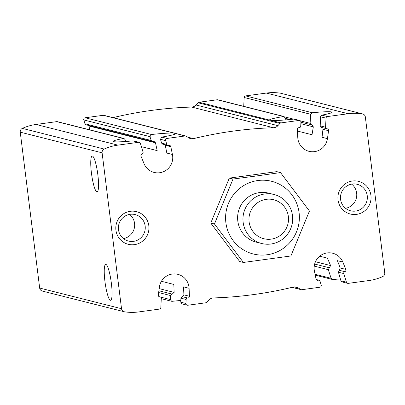 <?xml version="1.0" encoding="UTF-8"?>
<svg xmlns="http://www.w3.org/2000/svg" width="405" height="405" viewBox="0 0 405 405"><rect width="100%" height="100%" fill="white"/><g stroke="black" fill="none" stroke-linecap="round" stroke-linejoin="round"><path stroke-width="0.61" d="M104.951 281.546A18.109 3.068 -97.8 0 0 110.6 300.302A18.109 3.068 -97.8 0 0 111.193 281.941A18.109 3.068 -97.8 0 0 105.705 264.409A18.109 3.068 -97.8 0 0 104.951 281.546M91.449 173.127A18.109 3.068 -97.8 0 0 97.094 191.879A18.109 3.068 -97.8 0 0 97.686 173.517A18.109 3.068 -97.8 0 0 92.203 155.991A18.109 3.068 -97.8 0 0 91.449 173.127M144.038 163.63A15.162 14.909 104.2 0 0 154.113 172.429A15.162 14.909 104.2 0 0 172.429 154.482L170.799 146.666A1.686 1.655 104.2 0 0 168.682 145.42A1.519 1.488 104.2 0 1 166.814 144.438L165.645 140.611A1.686 1.655 104.2 0 1 167.022 138.434L185.146 135.964A1.686 1.655 104.2 0 1 186.249 136.207L188.755 137.827A6.318 6.212 104.2 0 0 193.529 138.631A400.12 393.422 104.2 0 1 273.486 127.732A6.318 6.212 104.2 0 0 277.906 125.671L279.931 123.439A1.686 1.655 104.2 0 1 280.938 122.902L299.062 120.432A1.686 1.655 104.2 0 1 300.925 122.168L300.733 126.183A1.519 1.488 104.2 0 1 299.168 127.636A1.686 1.655 104.2 0 0 297.427 129.403L297.766 137.396A15.162 14.909 104.2 0 0 308.964 151.323A15.162 14.909 104.2 0 0 327.453 138.631L328.561 130.699A1.686 1.655 104.2 0 0 326.997 128.79A1.519 1.488 104.2 0 1 325.579 127.216L326.015 118.164A1.686 1.655 104.2 0 1 327.463 116.564L348.204 113.734A50.544 49.693 104.2 0 1 362.374 113.871A3.61 3.549 104.2 0 1 365.335 116.954L384.75 272.833A3.61 3.549 104.2 0 1 382.644 276.61A50.544 49.693 104.2 0 1 368.98 280.538L348.239 283.368A1.686 1.655 104.2 0 1 346.447 282.209L343.804 273.572A1.519 1.488 104.2 0 1 344.792 271.669A1.686 1.655 104.2 0 0 345.84 269.411L342.822 262.04A15.162 14.909 104.2 0 0 332.748 253.241A15.162 14.909 104.2 0 0 314.432 271.188L316.062 279.005A1.686 1.655 104.2 0 0 318.178 280.25A1.519 1.488 104.2 0 1 320.046 281.232L321.216 285.059A1.686 1.655 104.2 0 1 319.839 287.236L301.715 289.707A1.686 1.655 104.2 0 1 300.611 289.464L298.105 287.844A6.318 6.212 104.2 0 0 293.331 287.039A400.12 393.422 104.2 0 1 213.374 297.938A6.318 6.212 104.2 0 0 208.955 299.999L206.93 302.231A1.686 1.655 104.2 0 1 205.922 302.768L187.798 305.238A1.686 1.655 104.2 0 1 185.935 303.497L186.128 299.487A1.519 1.488 104.2 0 1 187.692 298.034A1.686 1.655 104.2 0 0 189.434 296.268L189.094 288.274A15.162 14.909 104.2 0 0 177.896 274.347A15.162 14.909 104.2 0 0 159.408 287.039L158.299 294.972A1.686 1.655 104.2 0 0 159.864 296.88A1.519 1.488 104.2 0 1 161.281 298.455L160.846 307.506A1.686 1.655 104.2 0 1 159.398 309.106L138.657 311.936A50.544 49.693 104.2 0 1 124.487 311.799A3.61 3.549 104.2 0 1 121.525 308.716L102.111 152.832A3.61 3.549 104.2 0 1 104.217 149.06A50.544 49.693 104.2 0 1 117.88 145.132L138.621 142.302A1.686 1.655 104.2 0 1 140.413 143.461L143.051 152.098A1.519 1.488 104.2 0 1 142.064 154.001A1.686 1.655 104.2 0 0 141.021 156.259L144.038 163.63M174.717 133.204L103.903 115.329A1.686 1.655 104.2 0 0 103.285 115.293L85.161 117.764A1.686 1.655 104.2 0 0 83.784 119.941L149.977 136.657L151.47 134.506A31.59 2.121 172.9 0 1 173.634 133.053L175.821 133.609A31.59 2.121 172.9 0 1 161.737 137.098L160.471 139.305L165.645 140.611M149.977 136.657L151.197 140.494L152.32 141.507L154.173 141.512L155.485 142.798L157.18 150.63L141.385 146.645M83.784 119.941L84.954 123.768A1.519 1.488 104.2 0 0 86.007 124.78L152.315 141.522M160.471 139.305L161.595 143.122L162.587 144.099L167.867 145.451M89.743 129.838L88.938 125.995A1.686 1.655 104.2 0 0 88.73 125.469M133.63 140.93L132.946 140.869A31.59 2.121 172.9 0 1 113.132 141.36A31.59 2.121 172.9 0 1 123.464 138.475L124.016 138.5L125.084 139.588L125.636 141.497M124.016 138.495L57.383 121.667A1.686 1.655 104.2 0 0 56.761 121.632L36.02 124.462A50.544 49.693 104.2 0 0 22.356 128.39A3.61 3.549 104.2 0 0 20.25 132.167L39.665 288.046A3.61 3.549 104.2 0 0 42.307 291.068L124.168 311.734M161.428 281.288L173.846 284.421L174.12 292.4L170.505 295.544L170.267 299.543L171.583 301.244L172.246 301.31A31.59 2.121 172.9 0 1 180.827 300.475M181.941 303.861L180.762 302.196L180.908 298.171L183.91 294.87L183.5 286.861L189.094 288.274M175.826 133.554L185.146 135.964M300.925 122.239L311.997 124.973L313.328 126.851L312.022 134.733L297.498 131.068M311.637 124.912L310.108 123.307L310.686 114.291L312.301 112.737A31.59 2.121 172.9 0 1 332.115 112.246A31.59 2.121 172.9 0 1 321.783 115.126L320.507 116.772L326.015 118.164M320.507 116.772L320.208 125.859L321.524 127.408M319.697 256.198L327.392 258.142L330.607 265.564L328.339 269.669L331.118 278.336L332.394 279.48L333.077 279.536A31.59 2.121 172.9 0 1 340.387 278.913M347.617 283.333L342.007 281.915L340.939 280.817L338.438 272.221L340.23 267.994L337.421 260.673L342.822 262.04M294.435 119.161L293.777 119.1A31.59 2.121 172.9 0 1 271.613 120.548L269.426 119.996A31.59 2.121 172.9 0 1 283.51 116.508L284.082 116.549L285.262 118.214L285.196 119.936M284.087 116.529L217.824 99.797A1.686 1.655 104.2 0 0 217.202 99.762L199.078 102.232A1.686 1.655 104.2 0 0 198.07 102.769L196.045 105.001L277.906 125.671M362.693 113.932L280.832 93.266A3.61 3.549 104.2 0 0 280.513 93.201A50.544 49.693 104.2 0 0 266.343 93.064L245.602 95.894A1.686 1.655 104.2 0 0 244.154 97.494L243.729 106.338M269.421 120.062L199.078 102.232M196.045 105.001A6.318 6.212 104.2 0 1 191.626 107.062A400.12 393.422 104.2 0 0 113.03 117.632M130.304 211.294A16.848 16.564 -75.8 0 1 147.668 234.368A16.848 16.564 -75.8 0 1 119.176 238.256A16.848 16.564 -75.8 0 1 130.304 211.294M352.401 181.015A16.848 16.564 -75.8 0 1 369.765 204.095A16.848 16.564 -75.8 0 1 341.268 207.978A16.848 16.564 -75.8 0 1 352.401 181.015M172.429 154.482L166.84 153.07L165.275 145.268L170.799 146.666M327.453 138.631L322.046 137.265L322.957 129.281L328.561 130.699M352.228 184.037A13.654 13.426 -75.8 0 1 366.93 200.84A13.654 13.426 -75.8 0 1 340.499 196.805A13.654 13.426 -75.8 0 1 352.228 184.037M351.667 184.123A13.654 13.426 -75.8 0 1 345.561 208.312M130.137 214.311A13.654 13.426 -75.8 0 1 144.838 231.118A13.654 13.426 -75.8 0 1 118.407 227.083A13.654 13.426 -75.8 0 1 130.137 214.311M129.575 214.397A13.654 13.426 -75.8 0 1 123.464 238.585M266.252 199.321A20.103 19.764 -75.8 0 1 286.973 226.856A20.103 19.764 -75.8 0 1 252.973 231.493A20.103 19.764 -75.8 0 1 266.252 199.321M264.703 193.975A25.272 24.847 -75.8 0 1 274.008 194.491A25.272 24.847 -75.8 0 1 291.909 225.074A25.272 24.847 -75.8 0 1 261.635 243.496A25.272 24.847 -75.8 0 1 242.995 217.606A25.272 24.847 -75.8 0 1 264.703 193.975M259.003 242.671A25.272 24.847 -75.8 0 1 237.608 217.662A25.272 24.847 -75.8 0 1 259.367 192.623A25.272 24.847 -75.8 0 1 271.299 193.97M257.858 180.534A37.483 36.855 -75.8 0 1 296.495 231.883A37.483 36.855 -75.8 0 1 233.093 240.524A37.483 36.855 -75.8 0 1 257.858 180.534M257.069 175.886L233.012 179.045L214.463 223.985L243.4 262.45L290.891 255.975L309.445 211.04L280.503 172.576L257.069 175.886M243.4 262.45L239.694 261.514L210.757 223.049L229.306 178.114L276.797 171.639L280.503 172.576M214.463 223.985L210.757 223.049M233.012 179.045L229.306 178.114M159.211 296.713L159.864 296.88M85.161 117.764L151.47 134.506M103.285 115.293L173.634 133.053M161.737 137.098L167.022 138.434M84.954 123.768L151.197 140.494M161.595 143.122L166.814 144.438M88.938 125.995L155.485 142.798M56.761 121.632L123.464 138.475M132.946 140.869L138.621 142.302M159.185 288.628L174.12 292.4M158.887 290.76L172.206 294.126M183.91 294.87L189.434 296.268M182.346 296.683L187.692 298.034M158.638 292.547L170.505 295.544M180.908 298.171L186.128 299.487M160.577 297.098L170.267 299.543M180.762 302.196L185.935 303.497M285.206 119.748L285.753 119.885M300.854 123.702L313.328 126.851M284.685 116.888L293.534 119.126M300.399 120.857L310.108 123.307M320.208 125.859L325.579 127.216M314.639 264.055L329.432 267.791M315.465 261.741L330.607 265.564M340.23 267.994L345.84 269.411M339.319 270.287L344.792 271.669M314.234 266.105L328.339 269.669M338.438 272.221L343.804 273.572M293.777 119.1L299.062 120.432M271.613 120.548L280.938 122.902M316.487 279.82L318.178 280.25M315.08 274.286L331.118 278.336M340.939 280.817L346.447 282.209M217.202 99.762L283.51 116.508M244.154 97.494L310.686 114.291M245.602 95.894L312.301 112.737M321.783 115.126L327.463 116.564M198.07 102.769L279.931 123.439M292.152 287.327L300.611 289.464M266.343 93.064L348.204 113.734M36.02 124.462L117.88 145.132M39.665 288.046L121.525 308.716M20.25 132.167L102.111 152.832M22.356 128.39L104.217 149.06M280.513 93.201L362.374 113.871M191.626 107.062L273.486 127.732M187.733 137.168L193.529 138.631M294.303 286.882L298.105 287.844M159.099 296.652L160.162 296.921M133.63 140.92L139.244 142.337M161.271 298.662L171.583 301.264M181.936 303.877L187.176 305.203M175.709 133.458L185.763 135.999M285.257 118.285L290.026 119.49M321.246 127.372L326.698 128.749M316.27 279.531L318.993 280.219M315.257 275.162L332.394 279.485M294.44 119.146L299.685 120.467M291.97 287.368L301.097 289.671M274.008 194.491L268.667 193.144M261.635 243.496L256.294 242.149"/></g></svg>
